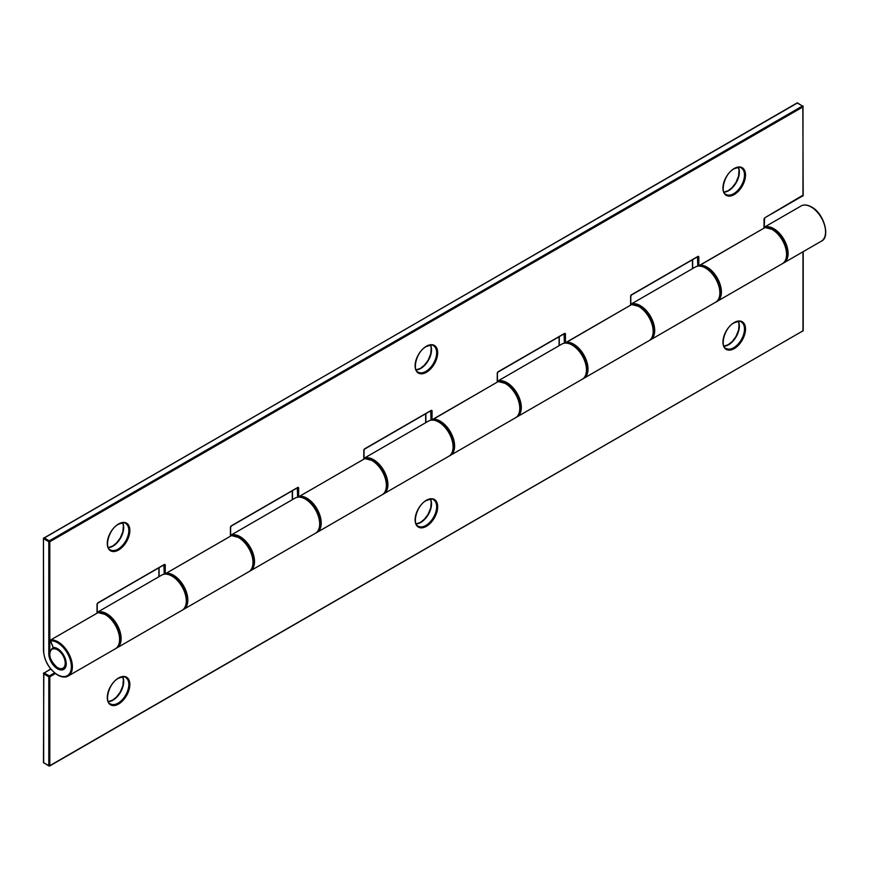 <?xml version="1.0" encoding="UTF-8"?>
<svg xmlns="http://www.w3.org/2000/svg" width="869" height="869" viewBox="0 0 869 869"><rect width="100%" height="100%" fill="white"/><g stroke="black" fill="none" stroke-linecap="round" stroke-linejoin="round"><path stroke-width="1.3" d="M50.489 640.735L53.226 647.34M699.491 266.012A0.728 0.576 -95.5 0 1 699.795 265.219A20.313 11.732 60 0 1 707.04 267.141A20.313 11.732 60 0 1 720.314 285.043A20.313 11.732 60 0 1 717.197 301.326L782.35 263.709A20.313 11.732 -120 0 0 785.467 247.426A20.313 11.732 -120 0 0 772.193 229.525A20.313 11.732 -120 0 0 764.959 227.602L699.697 265.251A0.728 0.728 0 0 0 699.339 266.012M231.784 535.63A0.728 0.576 -95.5 0 0 231.567 535.597A0.728 0.728 0 0 0 231.273 535.695L231.382 535.662A0.728 0.576 -95.5 0 1 231.567 535.597L238.986 537.542C251.63 544.027 258.006 568.033 248.784 571.759A20.313 11.732 -120 0 0 251.891 555.487A20.313 11.732 -120 0 0 238.617 537.585A20.313 11.732 -120 0 0 231.382 535.662L166.218 573.279A0.728 0.576 84.5 0 0 165.925 574.072M566.099 343.027A0.728 0.576 -95.5 0 1 566.403 342.234A20.313 11.732 60 0 1 573.649 344.157A20.313 11.732 60 0 1 586.912 362.058A20.313 11.732 60 0 1 583.805 378.341L648.958 340.724A20.313 11.732 -120 0 0 652.076 324.441A20.313 11.732 -120 0 0 638.802 306.54A20.313 11.732 -120 0 0 631.557 304.617L566.295 342.267A0.728 0.728 0 0 0 565.947 343.027M365.186 458.615A0.728 0.576 -95.5 0 0 364.958 458.582A0.728 0.728 0 0 0 364.665 458.68L364.774 458.647A0.728 0.576 -95.5 0 1 364.958 458.582L372.377 460.527C385.021 467.022 391.398 491.018 382.175 494.743A20.313 11.732 -120 0 0 385.282 478.471A20.313 11.732 -120 0 0 372.019 460.57A20.313 11.732 -120 0 0 364.774 458.647L299.62 496.264A0.728 0.576 84.5 0 0 299.316 497.057M432.708 420.042A0.728 0.576 -95.5 0 1 433.012 419.249A20.313 11.732 60 0 1 440.246 421.172A20.313 11.732 60 0 1 453.52 439.073A20.313 11.732 60 0 1 450.414 455.356L515.567 417.739A20.313 11.732 -120 0 0 518.684 401.456A20.313 11.732 -120 0 0 505.41 383.555A20.313 11.732 -120 0 0 498.165 381.632L432.903 419.282A0.728 0.728 0 0 0 432.556 420.042M498.578 381.6A0.728 0.576 84.5 0 0 498.165 381.632L497.98 381.741M631.969 304.584A0.728 0.576 84.5 0 0 631.557 304.617L631.372 304.726M43.667 650.142L43.667 650.729A19.585 11.308 -120 0 0 57.517 674.724A19.585 11.308 -120 0 0 71.367 666.729A19.585 11.308 -120 0 0 57.517 642.734A19.585 11.308 -120 0 0 50.532 640.887A0.728 0.576 84.5 0 1 50.782 639.921L97.882 612.71A0.728 0.728 0 0 1 98.175 612.612L105.594 614.557C118.227 621.042 124.604 645.048 115.381 648.774A20.313 11.732 -120 0 0 118.499 632.502A20.313 11.732 -120 0 0 105.225 614.589A20.313 11.732 -120 0 0 97.991 612.678A0.728 0.576 -95.5 0 1 98.393 612.645M49.609 653.781L48.794 653.694A12.34 7.126 60 0 0 57.517 668.804A12.34 7.126 60 0 0 66.24 663.764A12.34 7.126 60 0 0 57.517 648.654A12.34 7.126 60 0 0 53.281 647.481A0.728 0.565 86.4 0 0 54.041 647.839M765.361 227.58A0.728 0.576 84.5 0 0 764.959 227.602L764.774 227.711M57.517 667.62A10.884 6.279 -120 0 0 65.208 663.177A10.884 6.279 -120 0 0 57.517 649.838A10.884 6.279 -120 0 0 49.815 654.281A10.884 6.279 -120 0 0 57.517 667.62M53.335 647.742L52.227 648.383A11.612 6.702 60 0 1 53.628 647.894M426.397 526.321A15.957 9.211 -60 0 1 415.11 519.814A15.957 9.211 -60 0 1 426.397 500.262A15.957 9.211 -60 0 1 437.683 506.779A15.957 9.211 -60 0 1 426.397 526.321M418.271 526.19A15.24 8.799 120 0 0 425.886 525.441A15.24 8.799 120 0 0 435.836 512.015A15.24 8.799 120 0 0 433.501 499.805C433.077 498.665 430.655 498.936 426.244 500.587C416.338 505.497 412.069 524.615 418.271 526.19M430.535 499.164A15.24 8.799 -60 0 1 420.759 522.475A15.24 8.799 -60 0 1 416.229 523.942M118.564 704.053A15.957 9.211 -60 0 1 107.278 697.535A15.957 9.211 -60 0 1 118.564 677.983A15.957 9.211 -60 0 1 129.85 684.5A15.957 9.211 -60 0 1 118.564 704.053M110.439 703.912A15.24 8.799 120 0 0 118.054 703.162A15.24 8.799 120 0 0 128.004 689.736A15.24 8.799 120 0 0 125.668 677.527C125.245 676.397 122.822 676.658 118.423 678.32C108.516 683.219 104.237 702.337 110.439 703.912M122.703 676.886A15.24 8.799 -60 0 1 112.927 700.197A15.24 8.799 -60 0 1 108.397 701.663M734.229 348.599A15.957 9.211 -60 0 1 722.943 342.082A15.957 9.211 -60 0 1 734.229 322.529A15.957 9.211 -60 0 1 745.515 329.047A15.957 9.211 -60 0 1 734.229 348.599M726.093 348.469A15.24 8.799 120 0 0 733.718 347.709A15.24 8.799 120 0 0 743.668 334.283A15.24 8.799 120 0 0 741.333 322.073C740.899 320.943 738.487 321.204 734.077 322.866C724.17 327.776 719.901 346.883 726.093 348.469M738.368 321.443A15.24 8.799 -60 0 1 728.58 344.754A15.24 8.799 -60 0 1 724.062 346.21M119.01 644.19A19.585 11.308 -120 0 0 106.257 614.589A19.585 11.308 -120 0 0 100.858 612.743M97.23 612.384A20.313 11.732 60 0 1 106.768 613.71A20.313 11.732 60 0 1 120.041 631.611A20.313 11.732 60 0 1 116.924 647.883L182.088 610.266A20.313 11.732 -120 0 0 185.195 593.994A20.313 11.732 -120 0 0 171.921 576.082A20.313 11.732 -120 0 0 161.764 575.082L97.23 612.341M172.442 576.386A19.585 11.308 60 0 1 186.292 600.664M821.346 241.191A20.313 11.732 -120 0 0 824.464 224.919A20.313 11.732 -120 0 0 811.19 207.018A20.313 11.732 -120 0 0 801.033 206.007C803.89 204.378 807.399 204.704 811.548 206.974C824.192 213.459 830.568 237.465 821.346 241.191L783.892 262.818A20.313 11.732 60 0 0 787.01 246.535A20.313 11.732 60 0 0 773.736 228.634A20.313 11.732 60 0 0 764.199 227.309M811.7 207.311A19.585 11.308 60 0 1 825.55 231.599M252.401 567.175A19.585 11.308 -120 0 0 239.648 537.585A19.585 11.308 -120 0 0 234.25 535.728M230.622 535.369A20.313 11.732 60 0 1 240.159 536.694A20.313 11.732 60 0 1 253.433 554.596A20.313 11.732 60 0 1 250.315 570.868L315.48 533.251A20.313 11.732 -120 0 0 318.586 516.979A20.313 11.732 -120 0 0 305.323 499.078A20.313 11.732 -120 0 0 295.156 498.067L230.622 535.326M785.978 259.114A19.585 11.308 -120 0 0 773.225 229.525A19.585 11.308 -120 0 0 767.827 227.667M305.834 499.371A19.585 11.308 60 0 1 319.683 523.659M706.008 268.325A19.585 11.308 60 0 1 719.858 292.614M695.341 267.022C698.198 265.403 701.707 265.718 705.856 268C718.5 274.485 724.876 298.48 715.654 302.216A20.313 11.732 -120 0 0 718.772 285.934A20.313 11.732 -120 0 0 705.498 268.032A20.313 11.732 -120 0 0 695.341 267.022L630.807 304.28M385.803 490.159A19.585 11.308 -120 0 0 373.04 460.57A19.585 11.308 -120 0 0 367.641 458.713M364.024 458.354A20.313 11.732 60 0 1 373.551 459.679A20.313 11.732 60 0 1 386.824 477.581A20.313 11.732 60 0 1 383.707 493.864L448.871 456.236A20.313 11.732 -120 0 0 451.989 439.964A20.313 11.732 -120 0 0 438.715 422.062A20.313 11.732 -120 0 0 428.558 421.052L364.024 458.311M652.586 336.129A19.585 11.308 -120 0 0 639.823 306.54A19.585 11.308 -120 0 0 634.435 304.682M630.807 304.324A20.313 11.732 60 0 1 640.344 305.649A20.313 11.732 60 0 1 653.607 323.55A20.313 11.732 60 0 1 650.501 339.833L715.654 302.216M439.225 422.356A19.585 11.308 60 0 1 453.075 446.644M572.617 345.341A19.585 11.308 60 0 1 586.466 369.629M561.95 344.037C564.807 342.408 568.315 342.734 572.465 345.004C585.109 351.5 591.485 375.495 582.263 379.232A20.313 11.732 -120 0 0 585.38 362.949A20.313 11.732 -120 0 0 572.106 345.047A20.313 11.732 -120 0 0 561.95 344.037L497.416 381.295M519.195 413.144A19.585 11.308 -120 0 0 506.431 383.555A19.585 11.308 -120 0 0 501.044 381.697M497.416 381.339A20.313 11.732 60 0 1 506.953 382.664A20.313 11.732 60 0 1 520.216 400.566A20.313 11.732 60 0 1 517.109 416.848L582.263 379.232M728.57 344.743A15.957 9.211 120 0 0 739.356 325.799M112.916 700.197A15.957 9.211 120 0 0 123.691 681.242M420.748 522.465A15.957 9.211 120 0 0 431.524 503.52M55.431 673.562L49.815 676.799L49.815 765.665L802.978 330.828L802.978 251.804M48.794 765.665L48.794 676.799L43.667 673.833L43.667 762.7L48.794 765.665M50.836 669.108L44.178 672.943L49.305 675.908L54.562 672.878M802.978 330.242L802.826 331.165A0.728 0.728 0 0 0 803.195 330.535L803.195 251.673M802.467 331.122L49.674 765.991A0.728 0.728 0 0 1 48.946 765.991L44.178 762.993M43.667 762.102L43.808 763.036A0.728 0.728 0 0 1 43.45 762.406L43.808 672.91A0.728 0.728 0 0 0 43.45 673.54L50.695 668.934M48.794 676.799L49.815 676.799L49.305 675.908L48.794 676.799M430.535 345.134A15.24 8.799 -60 0 1 420.759 368.445A15.24 8.799 -60 0 1 416.229 369.912M426.397 372.29A15.957 9.211 -60 0 1 415.11 365.784A15.957 9.211 -60 0 1 426.397 346.231A15.957 9.211 -60 0 1 437.683 352.749A15.957 9.211 -60 0 1 426.397 372.29M418.271 372.16A15.24 8.799 120 0 0 425.886 371.411A15.24 8.799 120 0 0 435.836 357.985A15.24 8.799 120 0 0 433.501 345.775C433.077 344.645 430.655 344.906 426.244 346.557C416.338 351.467 412.069 370.585 418.271 372.16M122.703 522.856A15.24 8.799 -60 0 1 112.927 546.166A15.24 8.799 -60 0 1 108.397 547.633M118.564 550.023A15.957 9.211 -60 0 1 107.278 543.505A15.957 9.211 -60 0 1 118.564 523.953A15.957 9.211 -60 0 1 129.85 530.47A15.957 9.211 -60 0 1 118.564 550.023M110.439 549.881A15.24 8.799 120 0 0 118.054 549.132A15.24 8.799 120 0 0 128.004 535.706A15.24 8.799 120 0 0 125.668 523.496C125.245 522.367 122.822 522.627 118.423 524.289C108.516 529.188 104.237 548.306 110.439 549.881M738.368 167.413A15.24 8.799 -60 0 1 728.58 190.724A15.24 8.799 -60 0 1 724.062 192.179M734.229 194.569A15.957 9.211 -60 0 1 722.943 188.052A15.957 9.211 -60 0 1 734.229 168.499A15.957 9.211 -60 0 1 745.515 175.017A15.957 9.211 -60 0 1 734.229 194.569M726.093 194.439A15.24 8.799 120 0 0 733.718 193.678A15.24 8.799 120 0 0 743.668 180.252A15.24 8.799 120 0 0 741.333 168.043C740.899 166.913 738.487 167.174 734.077 168.836C724.17 173.746 719.901 192.853 726.093 194.439M772.704 229.818A19.585 11.308 60 0 1 786.554 254.106M50.532 640.225L50.782 639.921A20.313 11.732 60 0 1 58.027 641.843A20.313 11.732 60 0 1 71.301 659.745A20.313 11.732 60 0 1 68.184 676.028C65.327 677.657 61.818 677.331 57.669 675.061C49.022 669.108 44.286 660.896 43.45 650.436L43.45 538.465L43.667 650.729M58.027 667.913A11.612 6.702 -120 0 0 63.828 668.489C63.165 669.478 61.112 669.293 57.669 667.946C49.5 660.342 47.686 653.825 52.227 648.383M719.282 297.622A19.585 11.308 -120 0 0 706.53 268.032A19.585 11.308 -120 0 0 701.131 266.175M105.746 614.894A19.585 11.308 60 0 1 119.596 639.171M639.312 306.833A19.585 11.308 60 0 1 653.162 331.122M185.705 605.682A19.585 11.308 -120 0 0 172.953 576.082A19.585 11.308 -120 0 0 167.554 574.235M165.968 573.573L166.218 573.279A20.313 11.732 60 0 1 173.463 575.202A20.313 11.732 60 0 1 186.737 593.103A20.313 11.732 60 0 1 183.62 609.375L248.784 571.759M585.891 374.637A19.585 11.308 -120 0 0 573.127 345.047A19.585 11.308 -120 0 0 567.739 343.19M239.138 537.878A19.585 11.308 60 0 1 252.988 562.156M505.921 383.848A19.585 11.308 60 0 1 519.771 408.137M319.108 528.667A19.585 11.308 -120 0 0 306.344 499.078A19.585 11.308 -120 0 0 300.946 497.22M299.37 496.557L299.62 496.264A20.313 11.732 60 0 1 306.855 498.187A20.313 11.732 60 0 1 320.129 516.088A20.313 11.732 60 0 1 317.011 532.371L382.175 494.743M452.499 451.652A19.585 11.308 -120 0 0 439.736 422.062A19.585 11.308 -120 0 0 434.337 420.205M372.529 460.863A19.585 11.308 60 0 1 386.379 485.152M698.828 266.023L698.828 257.072A1.456 0.836 120 0 0 697.807 256.474L697.286 256.779M763.981 228.134L764.079 218.923M802.978 195.167L765.013 217.674A1.456 0.836 120 0 0 763.981 219.455M765.013 217.674L802.978 195.753L802.978 106.898L49.815 541.724L49.815 651.956M97.024 613.21L97.024 604.52A1.456 0.836 120 0 1 98.045 602.749L164.23 564.535A1.456 0.836 120 0 1 165.251 565.132L165.251 574.083M230.415 536.195L230.415 527.505A1.456 0.836 120 0 1 231.436 525.734L297.622 487.52A1.456 0.836 120 0 1 298.654 488.117L298.654 497.068M363.807 459.18L363.807 450.49A1.456 0.836 120 0 1 364.828 448.719L430.503 410.798M432.045 420.053L432.045 411.102A1.456 0.836 120 0 0 431.013 410.505M497.198 382.164L497.285 372.953M565.437 343.038L565.437 334.087A1.456 0.836 120 0 0 564.405 333.49L498.23 371.704A1.456 0.836 120 0 0 497.198 373.485M630.59 305.149L630.677 295.938M697.807 256.474L631.622 294.689A1.456 0.836 120 0 0 630.59 296.47M796.819 103.335L44.178 537.878L49.305 540.833L802.467 106.007L797.851 103.335M728.57 190.713A15.957 9.211 120 0 0 739.356 171.769M112.916 546.166A15.957 9.211 120 0 0 123.691 527.222M420.748 368.434A15.957 9.211 120 0 0 431.524 349.49M48.794 653.694L48.794 541.724L43.667 538.758L43.808 537.835A0.728 0.728 0 0 0 43.45 538.465L796.971 103.009A0.728 0.728 0 0 1 797.699 103.009L803.195 106.594A0.728 0.728 0 0 0 802.826 105.964L803.195 195.46A0.728 0.728 0 0 1 802.826 196.09L802.467 196.057M692.669 259.69L692.669 268.564M697.807 266.142L697.503 256.898M559.278 336.705L559.278 345.58M564.405 343.157L564.111 333.913M425.886 413.709L425.886 422.595M431.013 420.161L430.72 410.928M292.495 490.724L292.495 499.61M297.622 497.177L297.317 487.943M159.103 567.739L159.103 576.625M164.23 574.192L163.926 564.959M430.915 410.798L432.045 411.102M299.164 497.057A0.728 0.728 0 0 1 299.512 496.297L364.589 458.756M432.762 419.553L498.067 381.665A0.728 0.728 0 0 1 498.361 381.567L505.769 383.511C518.413 390.007 524.789 414.002 515.567 417.739M297.524 487.813L298.654 488.117M564.307 333.794L565.437 334.087M165.773 574.061A0.728 0.728 0 0 1 166.12 573.312L231.197 535.771M566.154 342.538L631.459 304.65A0.728 0.728 0 0 1 631.752 304.563L639.16 306.507C651.804 312.992 658.181 336.987 648.958 340.724M164.122 564.828L165.251 565.132M697.698 256.779L698.828 257.072M63.828 668.489C67.804 669.011 66.359 653.575 57.669 648.991L53.845 647.905A0.728 0.728 0 0 1 53.128 647.459L50.38 640.866A0.728 0.728 0 0 1 50.684 639.953L97.806 612.786M699.545 265.523L764.85 227.635A0.728 0.728 0 0 1 765.144 227.548L772.563 229.492C785.196 235.977 791.572 259.972 782.35 263.709M48.794 541.724L49.815 541.724L49.305 540.833L48.794 541.724M764.199 228.015L764.601 218.021M416.197 523.866L420.39 522.443L424.398 519.238L428.113 514.263L430.72 507.963L431.22 501.913L430.448 499.164M108.364 701.587L112.557 700.164L116.565 696.971L120.28 691.996L122.887 685.684L123.387 679.645L122.616 676.897M724.018 346.134L728.222 344.711L732.23 341.517L735.945 336.542L738.552 330.242L739.052 324.191L738.281 321.443M116.131 648.285L116.924 647.883M161.764 575.082C164.621 573.453 168.13 573.779 172.29 576.049C184.923 582.534 191.299 606.54 182.088 610.266M249.522 571.27L250.315 570.868M783.099 263.209L783.892 262.818M295.156 498.067C298.024 496.438 301.521 496.764 305.682 499.034C318.326 505.519 324.702 529.525 315.48 533.251M382.914 494.255L383.707 493.864M649.697 340.224L650.501 339.833M428.558 421.052C431.415 419.423 434.924 419.749 439.073 422.019C451.717 428.515 458.093 452.51 448.871 456.236M516.305 417.239L517.109 416.848M764.199 227.265L801.033 206.007M416.197 369.836L420.39 368.413L424.398 365.208L428.113 360.233L430.72 353.933L431.22 347.882L430.448 345.134M108.364 547.557L112.557 546.134L116.565 542.94L120.28 537.965L122.887 531.665L123.387 525.615L122.616 522.866M724.018 192.103L728.222 190.68L732.23 187.487L735.945 182.512L738.552 176.211L739.052 170.161L738.281 167.413M716.404 301.717L717.197 301.326M182.827 609.777L183.62 609.375M583.001 378.732L583.805 378.341M316.218 532.762L317.011 532.371M449.61 455.747L450.414 455.356M68.184 676.028L115.381 648.774M364.024 459.06L364.024 450.196L364.687 449.045L430.861 410.765M425.669 413.84L425.669 422.714M292.277 490.855L292.277 499.729M230.622 536.064L230.622 527.211L231.284 526.06L297.47 487.781M497.416 382.045L497.416 373.181L498.078 372.041L564.263 333.75M559.071 336.824L559.071 345.699M158.886 567.87L158.886 576.744M97.23 613.079L97.23 604.227L97.893 603.075L164.078 564.796M630.807 305.03L630.807 296.166L631.47 295.026L697.655 256.735M692.463 259.809L692.463 268.684"/></g></svg>
